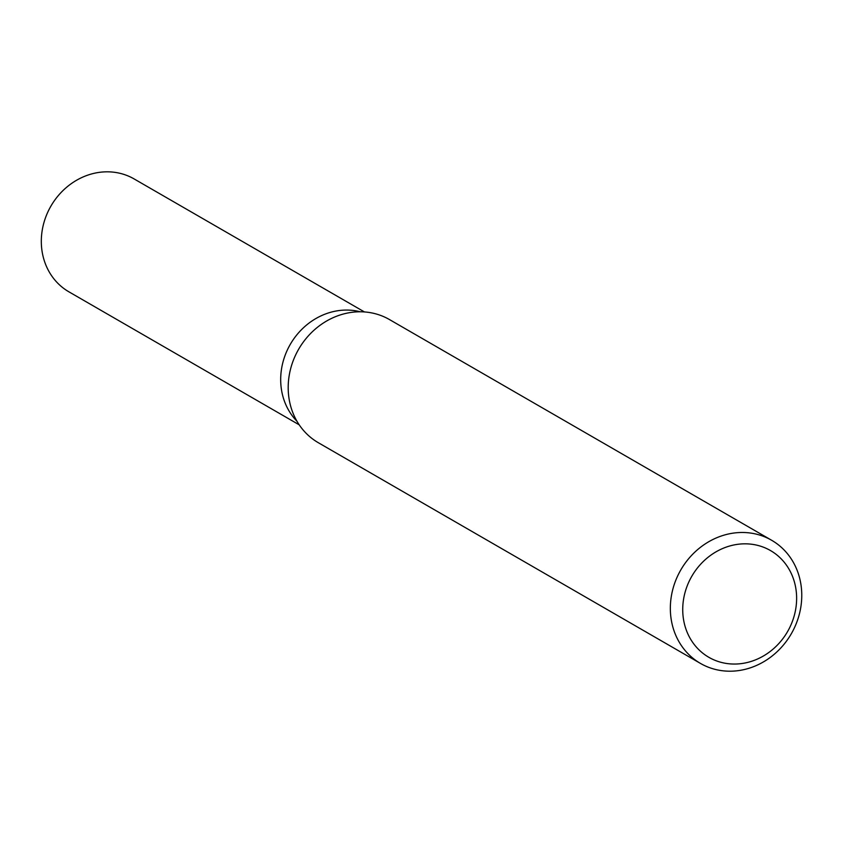 <?xml version="1.0" encoding="UTF-8"?>
<svg xmlns="http://www.w3.org/2000/svg" width="843" height="843" viewBox="0 0 843 843"><rect width="100%" height="100%" fill="white"/><g stroke="black" fill="none" stroke-linecap="round" stroke-linejoin="round"><path stroke-width="1.26" d="M289.76 345.282A65.185 58.483 -60 0 0 296.999 421.3A65.185 58.494 -60 0 1 289.76 345.282A65.185 58.494 -60 0 1 360.267 311.784M700.491 663.43L318.338 442.723A71.118 63.805 -60 0 1 298.095 350.203A71.118 63.805 -60 0 1 389.466 319.56L771.619 540.258A71.118 63.805 -60 0 1 791.862 632.787A71.118 63.805 -60 0 1 700.491 663.43A71.118 63.805 -60 0 1 680.248 570.901A71.118 63.805 -60 0 1 771.619 540.258M788.047 630.754A61.634 55.301 -60 0 1 709.616 657.74A61.634 55.301 -60 0 1 691.313 577.118A61.634 55.301 -60 0 1 769.754 550.142A61.634 55.301 -60 0 1 788.047 630.754M299.212 424.83L68.947 291.847A65.185 58.494 -60 0 1 50.39 207.03A65.185 58.494 -60 0 1 134.142 178.948L364.418 311.931"/></g></svg>
